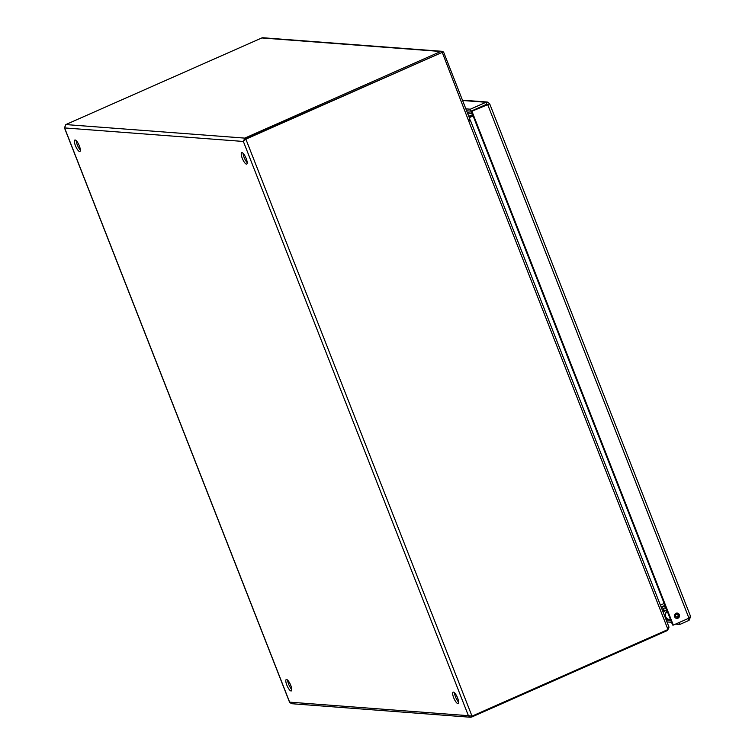 <?xml version="1.0" encoding="UTF-8"?>
<svg xmlns="http://www.w3.org/2000/svg" width="755" height="755" viewBox="0 0 755 755"><rect width="100%" height="100%" fill="white"/><g stroke="black" fill="none" stroke-linecap="round" stroke-linejoin="round"><path stroke-width="1.13" d="M667.977 629.519L468.798 121.291L470.384 120.3L669.015 627.16L667.977 629.519L471.998 716.136L468.402 715.683L470.016 717.156L471.658 717.061L667.637 630.434L668.77 627.075M470.516 717.25L291.628 703.707L289.788 702.471M246.47 164.146A6.248 1.765 66.2 0 1 242.421 158.673A6.248 1.765 66.2 0 1 241.694 152.67A6.248 1.765 66.2 0 1 245.828 157.672A6.248 1.765 66.2 0 1 246.743 164.099A6.248 1.765 66.2 0 1 246.47 164.146M243.082 153.303A6.248 1.765 -113.8 0 0 247.215 162.655M64.401 126.944L64.6 127.925L65.836 124.566L261.815 37.948A2.558 2.425 -85.7 0 1 262.938 37.75L441.873 51.302A2.558 2.425 94.3 0 0 440.75 51.491L244.771 138.118L243.365 141.459L245.875 139.147L442.251 52.35L468.808 121.3M291.043 690.976A6.248 1.765 66.2 0 1 286.985 685.502A6.248 1.765 66.2 0 1 286.258 679.509A6.248 1.765 66.2 0 1 290.401 684.511A6.248 1.765 66.2 0 1 291.307 690.938A6.248 1.765 66.2 0 1 291.043 690.976M79.624 151.51A6.248 1.765 66.2 0 1 75.575 146.036A6.248 1.765 66.2 0 1 74.849 140.043A6.248 1.765 66.2 0 1 78.982 145.036A6.248 1.765 66.2 0 1 79.898 151.462A6.248 1.765 66.2 0 1 79.624 151.51M457.889 703.613A6.248 1.765 66.2 0 1 453.84 698.139A6.248 1.765 66.2 0 1 453.104 692.146A6.248 1.765 66.2 0 1 457.247 697.139A6.248 1.765 66.2 0 1 458.162 703.575A6.248 1.765 66.2 0 1 457.889 703.613M470.384 120.3L468.808 120.139M473.121 115.949L469.308 117.629M660.389 605.142L664.173 603.462M472.998 115.647L469.195 117.336M287.646 680.132A6.248 1.765 -113.8 0 0 291.779 689.485M468.695 119.837L469.95 119.281L443.921 52.859A2.558 2.425 94.3 0 0 441.873 51.302M454.491 692.769A6.248 1.765 -113.8 0 0 458.625 702.122M76.227 140.666A6.248 1.765 -113.8 0 0 80.36 150.019M244.507 140.364L245.205 139.09L442.251 52.35M472.611 114.656L468.798 116.336M661.135 607.039L664.919 605.368M667.637 630.434L667.382 629.783M471.309 716.165L471.658 717.061M245.205 139.213L244.771 138.118L65.836 124.566M245.205 139.09L245.875 139.147L471.998 716.136M675.942 618.137L675.791 618.128A2.567 2.435 94.3 0 0 678.575 615.372A2.567 2.435 94.3 0 0 676.735 613.079M676.329 614.391A1.34 1.274 94.3 0 0 676.036 616.703A1.34 1.274 94.3 0 0 678.075 615.797A1.34 1.274 94.3 0 0 676.329 614.391M676.036 618.251A2.671 2.529 94.3 0 0 677.745 613.494L677.575 613.353M670.468 619.515L669.213 619.421A4.36 4.134 -85.7 0 1 667.297 611.437M661.361 607.633L664.796 606.114A2.86 2.709 -85.7 0 1 665.164 605.982M666.288 608.86L665.797 608.445A1.17 1.114 94.3 0 0 665.297 608.2L664.353 608.134M665.787 607.577A1.17 1.114 94.3 0 0 665.41 607.662L661.975 609.181M662.38 610.219A4.36 4.134 -85.7 0 1 664.995 610.937M666.939 610.512A4.36 4.134 94.3 0 0 663.277 612.513M665.872 619.138A4.36 4.134 94.3 0 0 666.41 619.213L668.987 619.402A4.36 4.134 -85.7 0 1 667.25 611.305M663.598 612.06A2.671 2.529 94.3 0 0 663.041 611.918M664.202 610.493L663.437 608.539M666.703 610.512L665.948 608.568M666.203 619.978L670.78 620.327M671.544 622.271L666.967 621.922M675.602 624.083L679.67 624.508L689.06 620.355L690.636 616.58L489.693 103.831L487.834 102.142L486.031 102.274L470.374 109.192L465.863 108.852M678.924 622.611L679.67 624.508M677.952 618.222A2.68 2.548 -85.7 0 1 674.442 615.561A2.68 2.548 -85.7 0 1 679.5 615.316A2.68 2.548 -85.7 0 1 677.952 618.222M676.452 618.383A2.68 2.548 94.3 0 0 676.848 613.069M688.324 618.458L689.06 620.355M462.589 100.5L486.031 102.274L486.796 104.218L487.711 104.681L486.796 104.218L471.139 111.136L466.628 110.796M489.202 104.02L471.346 111.438L672.63 625.046L673.3 625.102L472.017 111.485M471.139 111.136L470.374 109.192M690.438 616.41L688.956 618.175L673.3 625.102M487.711 104.681L471.346 111.438M487.003 104.52L487.673 104.567L688.956 618.175M289.637 702.15L468.402 715.683L243.365 141.459L64.6 127.925L289.637 702.15M440.75 51.491L261.815 37.948M472.035 113.174L467.42 112.825M472.139 113.448L467.524 113.099M663.456 606.01L664.796 606.114M665.297 608.2L666.052 608.266M486.796 104.615L486.031 104.558M64.364 127.614L289.599 702.348M664.06 605.746L665.098 605.821M662.361 610.163L663.013 610.219M462.456 100.16L487.286 102.038M489.061 104.086L487.069 104.52"/></g></svg>

